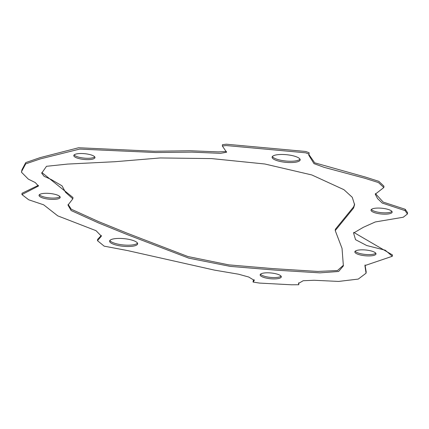 <?xml version="1.0" encoding="UTF-8"?>
<svg xmlns="http://www.w3.org/2000/svg" width="429" height="429" viewBox="0 0 429 429"><rect width="100%" height="100%" fill="white"/><g stroke="black" fill="none" stroke-linecap="round" stroke-linejoin="round"><path stroke-width="0.64" d="M273.359 155.791A14.093 3.84 -174.5 0 0 272.109 157.17A14.093 3.84 -174.5 0 0 282.995 161.996A14.093 3.84 -174.5 0 0 298.922 161.25A14.093 3.84 -174.5 0 0 300.171 159.872A14.093 3.84 -174.5 0 0 289.285 155.046A14.093 3.84 -174.5 0 0 273.359 155.791M272.388 156.526A14.093 3.84 -174.5 0 0 284.325 160.837A14.093 3.84 -174.5 0 0 299.051 159.926A14.093 3.84 -174.5 0 0 300.021 159.186M371.943 209.062A10.628 2.896 -174.5 0 0 371.005 210.103A10.628 2.896 -174.5 0 0 379.209 213.744A10.628 2.896 -174.5 0 0 391.221 213.181A10.628 2.896 -174.5 0 0 392.165 212.141A10.628 2.896 -174.5 0 0 383.955 208.499A10.628 2.896 -174.5 0 0 371.943 209.062M371.353 209.465A10.628 2.896 -174.5 0 0 380.55 212.58A10.628 2.896 -174.5 0 0 391.35 211.851A10.628 2.896 -174.5 0 0 391.94 211.449M355.78 250.826A10.628 2.896 -174.5 0 0 354.837 251.866A10.628 2.896 -174.5 0 0 363.047 255.502A10.628 2.896 -174.5 0 0 375.059 254.944A10.628 2.896 -174.5 0 0 375.997 253.904A10.628 2.896 -174.5 0 0 367.792 250.263A10.628 2.896 -174.5 0 0 355.78 250.826M355.185 251.228A10.628 2.896 -174.5 0 0 364.387 254.338A10.628 2.896 -174.5 0 0 375.182 253.614A10.628 2.896 -174.5 0 0 375.777 253.212M261.095 273.799A10.628 2.896 -174.5 0 0 260.151 274.839A10.628 2.896 -174.5 0 0 268.361 278.475A10.628 2.896 -174.5 0 0 280.373 277.917A10.628 2.896 -174.5 0 0 281.311 276.877A10.628 2.896 -174.5 0 0 273.107 273.235A10.628 2.896 -174.5 0 0 261.095 273.799M260.5 274.201A10.628 2.896 -174.5 0 0 269.702 277.311A10.628 2.896 -174.5 0 0 280.502 276.587A10.628 2.896 -174.5 0 0 281.092 276.185M110.843 239.736A14.093 3.84 -174.5 0 0 109.593 241.114A14.093 3.84 -174.5 0 0 120.474 245.94A14.093 3.84 -174.5 0 0 136.406 245.195A14.093 3.84 -174.5 0 0 137.65 243.817A14.093 3.84 -174.5 0 0 126.77 238.991A14.093 3.84 -174.5 0 0 110.843 239.736M109.867 240.471A14.093 3.84 -174.5 0 0 121.809 244.782A14.093 3.84 -174.5 0 0 136.529 243.87A14.093 3.84 -174.5 0 0 137.505 243.13M39.972 194.299A10.628 2.896 -174.5 0 0 39.028 195.34A10.628 2.896 -174.5 0 0 47.238 198.981A10.628 2.896 -174.5 0 0 59.25 198.418A10.628 2.896 -174.5 0 0 60.189 197.378A10.628 2.896 -174.5 0 0 51.984 193.736A10.628 2.896 -174.5 0 0 39.972 194.299M39.377 194.702A10.628 2.896 -174.5 0 0 48.579 197.817A10.628 2.896 -174.5 0 0 59.374 197.088A10.628 2.896 -174.5 0 0 59.969 196.686M74.743 154.51A10.628 2.896 -174.5 0 0 73.804 155.55A10.628 2.896 -174.5 0 0 82.009 159.191A10.628 2.896 -174.5 0 0 94.021 158.628A10.628 2.896 -174.5 0 0 94.965 157.588A10.628 2.896 -174.5 0 0 86.755 153.947A10.628 2.896 -174.5 0 0 74.743 154.51M74.153 154.912A10.628 2.896 -174.5 0 0 83.349 158.028A10.628 2.896 -174.5 0 0 94.149 157.298A10.628 2.896 -174.5 0 0 94.745 156.896M353.582 208.06L354.579 204.66L352.252 197.286L343.956 189.698L311.824 174.957L264.832 163.996L211.615 158.596L160.21 157.952L115.052 161.712L67.616 164.076L46.504 166.302L41.693 173.187L44.101 176.303L51.062 179.44L62.039 185.848L65.54 192.315L72.833 198.815L67.98 205.083L71.144 210.542L98.456 222.919L127.649 234.765L188.814 258.156L230.191 266.382L275.016 270.093L319.852 272.871L338.631 271.471L343.377 265.91L342.036 248.412L335.242 230.588L353.582 208.06M335.242 230.588L335.371 229.263L353.711 206.73L354.617 203.995M41.849 172.501L72.962 197.49L72.833 198.815M68.12 204.435L71.273 209.213L98.386 221.509L127.392 233.285L187.972 256.547L228.834 264.87L273.37 268.645L317.894 271.439L337.5 270.538L343.414 265.229M21.852 171.015L21.45 172.206L28.352 179.15L35.264 182.566L38.481 186.03L21.922 194.573L28.722 199.796L43.672 204.821L57.765 215.867L96.048 230.684L101.389 236.165L97.496 240.68L104.172 246.155L127.445 250.547L214.5 270.125L238.562 274.206L248.729 277.032L254.311 280.394L253.051 282.057L259.47 283.076L291.43 284.786L298.82 284.738L298.466 283.456L303.18 280.732L314.184 280.271L338.62 281.429L358.279 279.081L366.06 273.209L364.913 265.578L392.321 256.263L385.253 250.209L366.709 245.522L355.55 239.682L353.566 233.038L363.331 227.316L375.268 221.959L403.26 217.235L407.421 213.98L405.073 210.612L382.223 203.056L377.6 198.611L375.246 194.208L383.837 187.511L378.469 182.577L365.117 178.341L324.083 167.331L313.969 163.621L308.757 155.153L309.003 154.081L305.587 152.799L226.185 145.544L222.351 146.005L226.592 152.241L220.538 153.341L191.999 152.123L155.722 152.531L79.612 149.094L40.358 158.896L25.686 163.873L21.852 171.015L21.981 169.686L21.45 172.206M38.39 185.349L22.051 193.243L21.922 194.573M101.346 235.451L97.624 239.35L97.496 240.68M254.166 279.735L253.18 280.727L253.051 282.057M298.82 284.738L298.707 282.808M366.06 273.209L366.189 271.879L365.041 264.988M392.321 256.263L392.449 254.939L353.694 232.368M407.421 213.98L407.55 212.65L405.201 209.282L383.156 202.08L375.418 193.592M383.837 187.511L383.966 186.181L378.823 181.344L365.808 177.182L314.698 162.816L308.885 154.504M309.003 154.081L309.132 152.756L305.716 151.475L226.314 144.214L222.479 144.675L222.351 146.005M226.415 151.534L218.415 151.887L190.127 150.761L154.215 151.249L78.598 147.748L40.165 157.615L25.756 162.596L21.981 169.686M405.073 210.612L405.201 209.282"/></g></svg>
